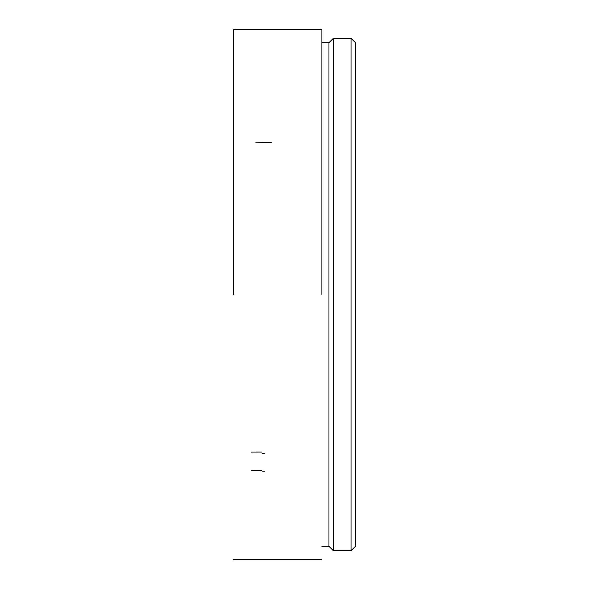 <?xml version="1.0" encoding="UTF-8"?>
<svg xmlns="http://www.w3.org/2000/svg" width="589" height="589" viewBox="0 0 589 589"><rect width="100%" height="100%" fill="white"/><g stroke="black" fill="none" stroke-linecap="round" stroke-linejoin="round"><path stroke-width="0.88" d="M351.044 38.285L355.462 42.703L355.462 546.298L351.044 550.715L351.044 38.285L333.374 38.285L333.374 550.715L351.044 550.715M321.888 546.298L328.957 546.298L328.957 42.703L321.888 42.703M321.888 294.5L321.888 29.45L321.888 294.5M233.538 294.5L233.538 29.45L321.888 29.45L233.538 29.45L233.538 294.5M262.12 471.922L264.439 471.774M261.619 470.604L251.208 470.618M262.12 453.456L264.439 453.294M261.619 452.035L251.208 452.057M255.847 142.207L271.485 142.509M321.888 559.55L233.538 559.55L321.888 559.55M328.957 546.298L333.374 550.715M328.957 42.703L333.374 38.285"/></g></svg>
